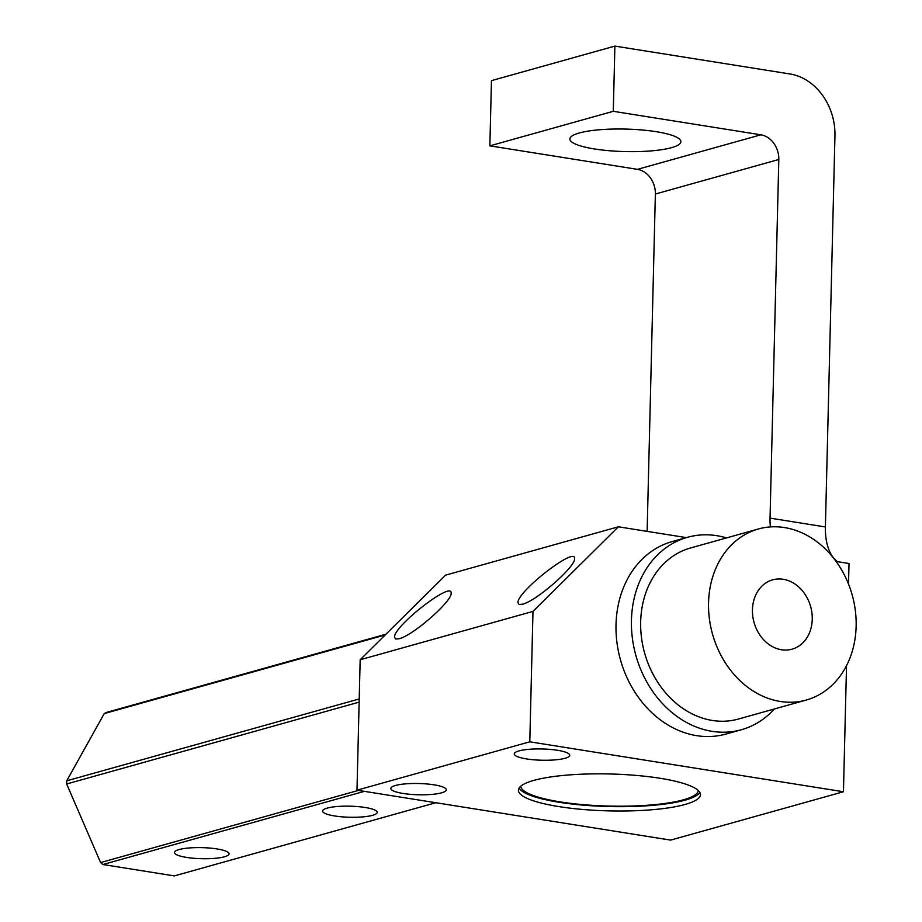 <?xml version="1.0" encoding="UTF-8"?>
<svg xmlns="http://www.w3.org/2000/svg" width="922" height="922" viewBox="0 0 922 922"><rect width="100%" height="100%" fill="white"/><g stroke="black" fill="none" stroke-linecap="round" stroke-linejoin="round"><path stroke-width="1.38" d="M846.523 665.684L843.446 791.744L529.793 741.818L356.987 790.177L360.168 659.76L445.591 575.155L618.397 526.796L686.36 537.618M529.793 741.818L532.985 611.401L360.168 659.76M843.446 791.744L670.628 840.103L356.987 790.177M837.591 561.694A44.406 24.007 99 0 1 825.397 526.946L834.952 135.684A55.516 45.328 -105.6 0 0 790.166 74.002L614.882 46.1L491.449 80.64L489.859 145.849L613.291 111.308L614.882 46.1M848.517 584.087L849.024 563.515L836.116 561.452M825.397 526.946L770.043 518.129A44.406 24.007 -81 0 0 770.354 526.923M441.638 792.816A27.752 5.624 1.4 0 1 410.44 794.338A27.752 5.624 1.4 0 1 390.824 788.46A27.752 5.624 1.4 0 1 395.503 785.475A27.752 5.624 1.4 0 1 426.702 783.954A27.752 5.624 1.4 0 1 446.317 789.82A27.752 5.624 1.4 0 1 441.638 792.816M565.071 758.276A27.752 5.624 1.4 0 1 533.884 759.797A27.752 5.624 1.4 0 1 514.257 753.919A27.752 5.624 1.4 0 1 518.948 750.923A27.752 5.624 1.4 0 1 550.134 749.402A27.752 5.624 1.4 0 1 569.75 755.279A27.752 5.624 1.4 0 1 565.071 758.276M685.081 804.468A91.036 18.463 1.4 0 1 582.773 809.458A91.036 18.463 1.4 0 1 518.429 790.2A91.036 18.463 1.4 0 1 533.792 780.392A91.036 18.463 1.4 0 1 636.099 775.402A91.036 18.463 1.4 0 1 700.443 794.649A91.036 18.463 1.4 0 1 685.081 804.468M671.504 147.67A55.516 11.26 1.4 0 1 609.119 150.712A55.516 11.26 1.4 0 1 569.877 138.968A55.516 11.26 1.4 0 1 579.247 132.987A55.516 11.26 1.4 0 1 641.631 129.944A55.516 11.26 1.4 0 1 680.874 141.688A55.516 11.26 1.4 0 1 671.504 147.67M647.129 531.372L655.369 194.023A22.209 18.129 74.4 0 0 637.459 169.348L489.859 145.849M637.459 169.348L760.892 134.808L613.291 111.308M780.219 701.458A88.823 72.527 74.4 0 0 806.289 700.04A88.823 72.527 74.4 0 0 855.339 610.548A88.823 72.527 74.4 0 0 784.472 527.568A88.823 72.527 74.4 0 0 758.414 528.986A88.823 72.527 74.4 0 0 709.352 618.478A88.823 72.527 74.4 0 0 780.219 701.458M758.414 528.986L690.52 547.979A88.823 72.527 74.4 0 0 641.47 637.471A88.823 72.527 74.4 0 0 712.337 720.462A88.823 72.527 74.4 0 0 738.395 719.045L806.289 700.04M783.204 579.281A35.993 29.389 -105.6 0 1 811.925 612.911A35.993 29.389 -105.6 0 1 792.044 649.18A35.993 29.389 -105.6 0 1 754.046 622.431A35.993 29.389 -105.6 0 1 772.648 579.846A35.993 29.389 -105.6 0 1 783.204 579.281M359.211 698.957L66.741 780.807L104.244 713.582A88.823 72.527 -105.6 0 1 106.618 712.372L385.984 634.186M359.142 702.126L66.661 783.977A88.823 72.527 -105.6 0 1 66.741 780.807M358.451 790.408L100.602 862.566L66.661 783.977M364.374 791.353L102.895 864.525A88.823 72.527 -105.6 0 1 100.602 862.566M435.829 802.728L174.35 875.9L102.895 864.525M385.212 634.958L104.244 713.582M224.449 856.78A27.303 5.532 1.4 0 1 193.77 858.278A27.303 5.532 1.4 0 1 174.477 852.504A27.303 5.532 1.4 0 1 191.246 847.814A27.303 5.532 1.4 0 1 229.059 853.83A27.303 5.532 1.4 0 1 224.449 856.78M372.569 815.325A27.303 5.532 1.4 0 1 333.315 815.728A27.303 5.532 1.4 0 1 322.596 811.049A27.303 5.532 1.4 0 1 350.026 806.185A27.303 5.532 1.4 0 1 377.179 812.386A27.303 5.532 1.4 0 1 372.569 815.325M519.109 788.045A91.036 18.463 -178.6 0 0 609.096 806.543A91.036 18.463 -178.6 0 0 699.867 792.459M520.757 786.201A88.823 18.014 -178.6 0 0 609.108 806.082A88.823 18.014 -178.6 0 0 698.323 790.534M760.892 134.808A22.209 18.129 -105.6 0 1 778.813 159.483L770.043 518.129M774.388 708.972A99.922 81.585 -105.6 0 1 741.392 729.74A99.922 81.585 -105.6 0 1 712.072 731.33A99.922 81.585 -105.6 0 1 632.342 637.966A99.922 81.585 -105.6 0 1 687.535 537.284A99.922 81.585 -105.6 0 1 716.855 535.694A99.922 81.585 -105.6 0 1 726.524 537.906M741.392 729.74L725.96 734.05A99.922 81.585 -105.6 0 1 620.46 659.818A99.922 81.585 -105.6 0 1 672.103 541.606L687.535 537.284M522.532 604.21C536.131 601.179 575.651 566.638 574.556 558.732C576.215 545.628 516.885 591.717 517.957 602.688L519.086 604.452L522.532 604.21M399.099 638.75C412.699 635.719 452.206 601.179 451.123 593.272C452.783 580.168 393.452 626.257 394.524 637.229L395.653 638.992L399.099 638.75M532.985 611.401L618.397 526.796M655.369 194.023L778.813 159.483"/></g></svg>
